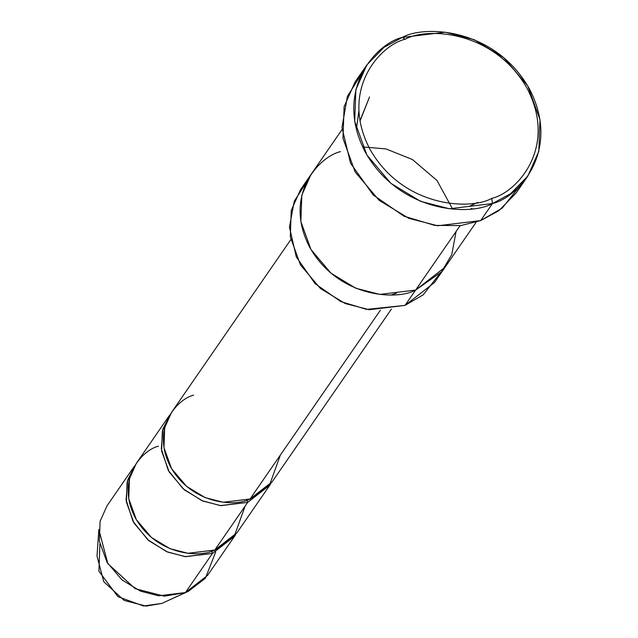 <?xml version="1.0" encoding="UTF-8"?>
<svg xmlns="http://www.w3.org/2000/svg" width="638" height="638" viewBox="0 0 638 638"><rect width="100%" height="100%" fill="white"/><g stroke="black" fill="none" stroke-linecap="round" stroke-linejoin="round"><path stroke-width="0.96" d="M366.858 64.924L355.111 81.935L344.121 106.634L342.965 138.342L355.143 172.005L379.163 200.348L408.878 218.363L437.724 225.78L480.693 220.565L492.44 203.554C518.263 197.644 561.679 150.783 529.42 88.873C494.921 27.825 424.437 24.842 402.243 37.435L405.297 39.189C426.567 27.131 494.115 29.986 527.171 88.491C558.09 147.817 516.477 192.724 491.731 198.394C470.461 210.452 402.913 207.597 369.857 149.093C338.938 89.759 380.551 44.851 405.297 39.189L402.243 37.435C376.42 43.344 332.996 90.205 365.263 152.115C399.763 213.156 470.246 216.138 492.44 203.554L491.731 198.394C516.477 192.724 558.09 147.817 527.171 88.491C494.115 29.986 426.567 27.131 405.297 39.189C380.551 44.851 338.938 89.759 369.857 149.093C402.913 207.597 470.461 210.452 491.731 198.394L492.44 203.554L449.471 208.77L420.617 201.353L390.903 183.337L366.89 154.994L354.712 121.332L355.86 89.623L366.858 64.924L384.124 47.252L402.243 37.435L445.212 32.211L474.058 39.636L503.773 57.651L527.793 85.986L539.971 119.649L538.815 151.358L527.825 176.064L510.552 193.729L492.44 203.554L480.693 220.565L460.795 225.581L434.797 225.413L403.99 216.21L373.254 195.013L350.533 163.168L341.976 127.56L347.383 96.362L361.594 73.848M456.09 231.466L451.776 254.578L441.504 271.884L415.633 290.067L460.094 225.677L405.058 305.371L415.633 290.067L379.825 294.413L355.781 288.232L331.018 273.216L311.009 249.602L300.857 221.553L301.822 195.124L310.977 174.541L300.41 189.853L291.255 210.436L290.298 236.857L300.442 264.914L320.451 288.528L345.214 303.536L369.25 309.725L405.058 305.371L366.611 309.39L340.804 301.591L315.14 283.695L296.311 256.931L289.453 227.152L294.246 201.217L306.28 182.62M133.972 466.785L106.961 505.902L100.086 521.342L99.368 541.16L106.977 562.198L121.986 579.91L140.559 591.171L158.591 595.812L185.443 592.55L212.454 553.425L185.602 556.687L167.571 552.053L148.997 540.793L133.988 523.08L126.38 502.042L127.098 482.224L135.184 465.11L127.648 480.151L126.093 499.921L133.031 521.382L147.833 539.788L166.622 551.655L185.036 556.623L212.454 553.425L235.709 534.516L234.577 536.247L212.454 553.425L211.593 551.144L212.454 553.425L185.443 592.55L164.397 596.179L135.16 588.683L107.846 563.649L98.842 529.452L97.016 556.065L103.763 581.704L124.251 600.478L146.166 606.1L161.956 603.381L185.443 592.55L161.956 603.381L143.478 605.98L117.974 596.682L98.922 571.257L99.911 544.126M245.151 506.07L234.21 536.391L214.807 550.028C200.93 557.891 156.884 556.025 135.32 517.873C115.159 479.178 142.298 449.894 158.431 446.201M280.385 455.046L269.443 485.358L250.04 498.996C236.164 506.859 192.118 505.001 170.553 466.841C150.393 428.154 177.523 398.862 193.665 395.169M246.826 500.112L247.688 502.393L270.943 483.484L269.802 485.215L247.688 502.393L220.836 505.655L202.804 501.021L184.23 489.761L169.222 472.048L161.613 451.01L162.331 431.192L170.418 414.078L162.881 429.119L161.326 448.889L168.265 470.35L183.066 488.756L201.855 500.623L220.269 505.591L247.688 502.393L214.807 550.028L247.688 502.393L246.826 500.112M472 208.419L471.139 208.746L472 208.419M290.784 239.657L171.55 412.347L164.676 427.787L163.958 447.605L171.566 468.651L186.583 486.355L205.149 497.616L223.18 502.258L250.04 498.996L380.4 310.188L250.04 498.996L272.155 481.81L391.389 309.119M169.198 415.753L136.317 463.379L129.45 478.819L128.724 498.637L136.341 519.675L151.35 537.387L169.923 548.648L187.947 553.29L214.807 550.028L236.921 532.842L269.802 485.215M391.469 294.868L396.373 293.233M340.469 151.629C318.952 156.557 282.77 195.611 309.653 247.201C338.403 298.074 397.131 300.554 415.633 290.067L445.117 267.155L476.195 222.152M362.631 146.923L385.902 148.901L412.411 159.5L436.958 180.466L452.645 209.073M439.231 274.412L423.161 294.852L405.058 305.371L434.55 282.467L445.117 267.155M359.944 120.821L369.53 96.912L359.999 121.124M521.342 184.143L502.162 208.148L480.693 220.565L498.812 210.739L516.078 193.067L527.825 176.064M358.859 110.94L356.379 129.514M166.398 601.331L188.417 591.298L185.443 592.55L207.565 575.364L234.577 536.247M215.652 552.069L205.412 578.235L188.417 591.298M469.369 206.321L477.702 202.39M310.977 174.541L342.056 129.538"/></g></svg>
